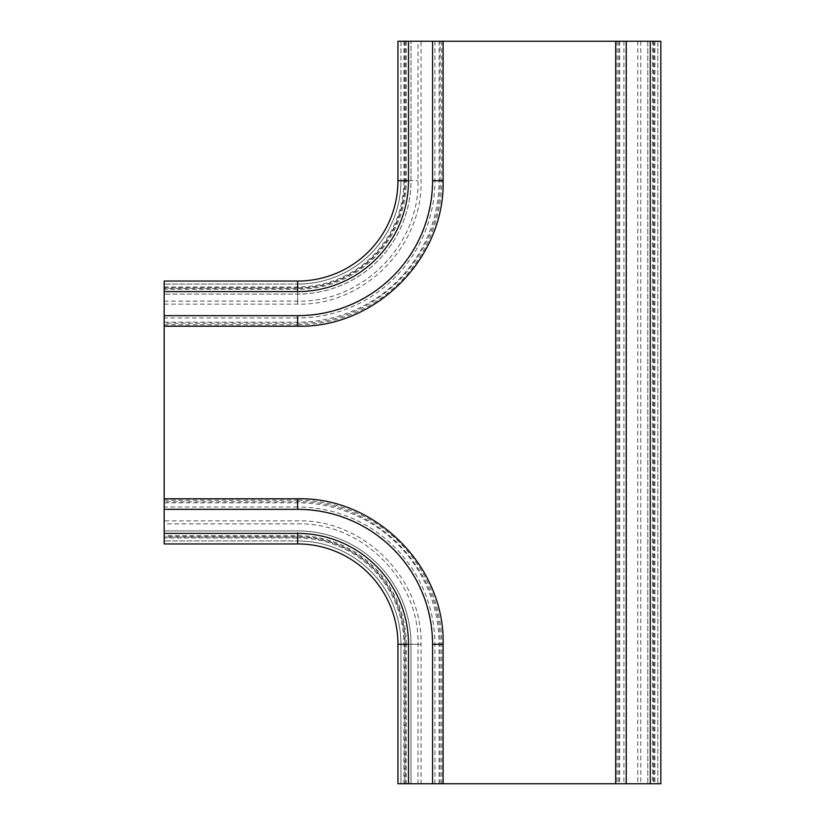 <?xml version="1.0" encoding="UTF-8"?>
<svg xmlns="http://www.w3.org/2000/svg" width="825" height="825" viewBox="0 0 825 825"><rect width="100%" height="100%" fill="white"/><g stroke="black" fill="none" stroke-linecap="round" stroke-linejoin="round"><path stroke-width="0.62" stroke-dasharray="4.12 3.09" d="M403.889 41.25L403.889 180.716L418.017 180.716L397.949 180.716L397.949 41.25L397.949 180.716L397.949 41.25L660.835 41.25L640.767 41.25L660.835 41.25L660.835 783.75L397.949 783.75L418.017 783.75L397.949 783.75L397.949 644.284L418.017 644.284L397.949 644.284A100.341 100.341 0 0 0 297.608 543.943L164.165 543.943L164.165 281.057L164.165 301.125L164.165 281.057L297.608 281.057L164.165 281.057L297.608 281.057L297.608 301.125L297.608 287.925L164.165 287.925M652.544 41.25L637.756 41.25L652.544 41.25L652.544 783.75L637.756 783.75L652.544 783.75M660.835 41.25L660.835 783.75L640.767 783.75L660.835 783.75L660.835 41.25M623.906 41.25L623.906 783.75M626.505 41.25L626.505 783.75M657.824 41.25L657.824 783.75L657.824 41.25M164.165 498.795L164.165 540.932L164.165 498.795M406.24 783.75L421.028 783.75L406.24 783.75L406.24 644.284L400.96 644.284L421.028 644.284L406.24 644.284A108.632 108.632 0 0 0 297.608 535.652L164.165 535.652L164.165 520.864L164.165 535.652M164.165 289.348L164.165 304.136L164.165 289.348L297.608 289.348L297.608 304.136L297.608 284.068L164.165 284.068L297.608 284.068A103.352 103.352 0 0 0 400.96 180.716L408.488 180.716A110.87 110.87 0 0 1 297.608 291.596L164.165 291.596M164.165 537.075L164.165 523.875L164.165 537.075L297.608 537.075L297.608 543.943L164.165 543.943L297.608 543.943L297.608 538.003L164.165 538.003M164.165 315.676L297.608 315.676L297.608 323.204L297.608 315.387L297.608 317.996L164.165 317.996M432.279 41.25L432.279 180.716A134.661 134.661 0 0 1 297.608 315.387L164.165 315.387M297.608 543.943L297.608 530.898L297.608 540.932L164.165 540.932L297.608 540.932A103.352 103.352 0 0 1 400.96 644.284L410.994 644.284L397.949 644.284L397.949 783.75L397.949 644.284M164.165 509.324L297.608 509.324L297.608 501.796L297.608 509.613L164.165 509.613M432.279 783.75L432.279 644.284A134.661 134.661 0 0 0 297.608 509.613L297.608 507.004L164.165 507.004M400.96 41.25L400.96 180.716L400.96 41.25M434.888 41.25L434.888 180.716L443.108 180.716M164.165 324.802L297.608 324.802L297.608 317.996A137.27 137.27 0 0 0 434.888 180.716L440.096 180.716L440.096 41.25M404.817 41.25L404.817 180.716A107.198 107.198 0 0 1 297.608 287.925L297.608 284.068A103.352 103.352 0 0 0 400.96 180.716A103.352 103.352 0 0 1 297.608 284.068A103.352 103.352 0 0 0 400.96 180.716L410.994 180.716L410.994 41.25L410.994 180.716A113.386 113.386 0 0 1 297.608 294.102L164.165 294.102L297.608 294.102A113.386 113.386 0 0 0 410.994 180.716L403.889 180.716A106.27 106.27 0 0 1 297.608 286.997L164.165 286.997M164.165 500.198L297.608 500.198L297.608 507.004A137.27 137.27 0 0 1 434.888 644.284L432.568 644.284A134.949 134.949 0 0 0 297.608 509.324M297.608 533.404L297.608 540.932A103.352 103.352 0 0 1 400.96 644.284A103.352 103.352 0 0 0 297.608 540.932A103.352 103.352 0 0 1 400.96 644.284L400.96 783.75L400.96 644.284L400.96 783.75L400.96 644.284L408.488 644.284A110.87 110.87 0 0 0 297.608 533.404L164.165 533.404M434.888 783.75L434.888 644.284L443.108 644.284M647.79 41.25L647.79 783.75L647.79 41.25M653.967 41.25L653.967 783.75M654.906 41.25L654.906 783.75M617.1 41.25L617.1 783.75M619.699 41.25L619.699 783.75M626.216 41.25L626.216 783.75M650.296 41.25L650.296 783.75M653.586 41.25L653.586 783.75M297.608 530.898L164.165 530.898L297.608 530.898A113.386 113.386 0 0 1 410.994 644.284L410.994 783.75L410.994 644.284A113.386 113.386 0 0 0 297.608 530.898M441.695 41.25L441.695 180.716A144.076 144.076 0 0 1 297.608 324.802L297.608 326.205M439.086 41.25L439.086 180.716A141.467 141.467 0 0 1 297.608 322.193L164.165 322.193M297.608 315.676A134.949 134.949 0 0 0 432.568 180.716L440.096 180.716C442.076 256.833 373.735 325.174 297.608 323.204L164.165 323.204M408.488 41.25L408.488 180.716M406.24 41.25L406.24 180.716A108.632 108.632 0 0 1 297.608 289.348L297.608 291.596M405.199 41.25L405.199 180.716A107.59 107.59 0 0 1 297.608 288.307L164.165 288.307M405.199 783.75L405.199 644.284A107.59 107.59 0 0 0 297.608 536.693L164.165 536.693M439.086 783.75L439.086 644.284A141.467 141.467 0 0 0 297.608 502.807L164.165 502.807M441.695 783.75L441.695 644.284A144.076 144.076 0 0 0 297.608 500.198L297.608 498.795M403.889 783.75L403.889 644.284A106.27 106.27 0 0 0 297.608 538.003L297.608 537.075A107.198 107.198 0 0 1 404.817 644.284L404.817 783.75M297.608 284.068A103.352 103.352 0 0 0 400.96 180.716A103.352 103.352 0 0 1 297.608 284.068M297.608 540.932A103.352 103.352 0 0 1 400.96 644.284A103.352 103.352 0 0 0 297.608 540.932M408.488 783.75L408.488 644.284M432.568 783.75L432.568 644.284M640.767 41.25L640.767 783.75M618.698 41.25L618.698 783.75M637.756 41.25L637.756 783.75M164.165 301.125L297.608 301.125C361.958 302.785 419.677 245.056 418.017 180.716L418.017 41.25M164.165 304.136L297.608 304.136C363.557 305.838 422.73 246.665 421.028 180.716L421.028 41.25M421.028 783.75L421.028 644.284C422.73 578.325 363.557 519.162 297.608 520.864L164.165 520.864M440.096 783.75L440.096 644.284C442.056 568.157 373.756 499.837 297.608 501.796L164.165 501.796M418.017 783.75L418.017 644.284C419.677 579.954 361.958 522.215 297.608 523.875L164.165 523.875"/><path stroke-width="1.24" d="M615.687 41.25L397.949 41.25L397.949 180.716A100.341 100.341 0 0 1 297.608 281.057L164.165 281.057L164.165 543.943L297.608 543.943A100.341 100.341 0 0 1 397.949 644.284L408.488 644.284A110.87 110.87 0 0 0 297.608 533.404L297.608 543.943A100.341 100.341 0 0 1 397.949 644.284A100.341 100.341 0 0 0 297.608 543.943A100.341 100.341 0 0 1 397.949 644.284L397.949 783.75L660.835 783.75L660.835 41.25L615.687 41.25L615.687 783.75M164.165 291.596L297.608 291.596L297.608 281.057A100.341 100.341 0 0 0 397.949 180.716A100.341 100.341 0 0 1 297.608 281.057A100.341 100.341 0 0 0 397.949 180.716L408.488 180.716L408.488 41.25M650.296 41.25L650.296 783.75M626.216 41.25L626.216 783.75M297.608 291.596A110.87 110.87 0 0 0 408.488 180.716M164.165 326.205L297.608 326.205L297.608 315.676L164.165 315.676M297.608 315.676A134.949 134.949 0 0 0 432.568 180.716L432.568 41.25L432.568 180.716L443.108 180.716L443.108 41.25M164.165 498.795L297.608 498.795L297.608 509.324L164.165 509.324M297.608 533.404L164.165 533.404M297.608 281.057A100.341 100.341 0 0 0 397.949 180.716A100.341 100.341 0 0 1 297.608 281.057M297.608 543.943A100.341 100.341 0 0 1 397.949 644.284M297.608 509.324A134.949 134.949 0 0 1 432.568 644.284L443.108 644.284C445.108 566.528 375.354 496.784 297.608 498.795M432.568 783.75L432.568 644.284M408.488 783.75L408.488 644.284M297.608 326.205C375.344 328.216 445.108 258.472 443.108 180.716M443.108 783.75L443.108 644.284"/></g></svg>
